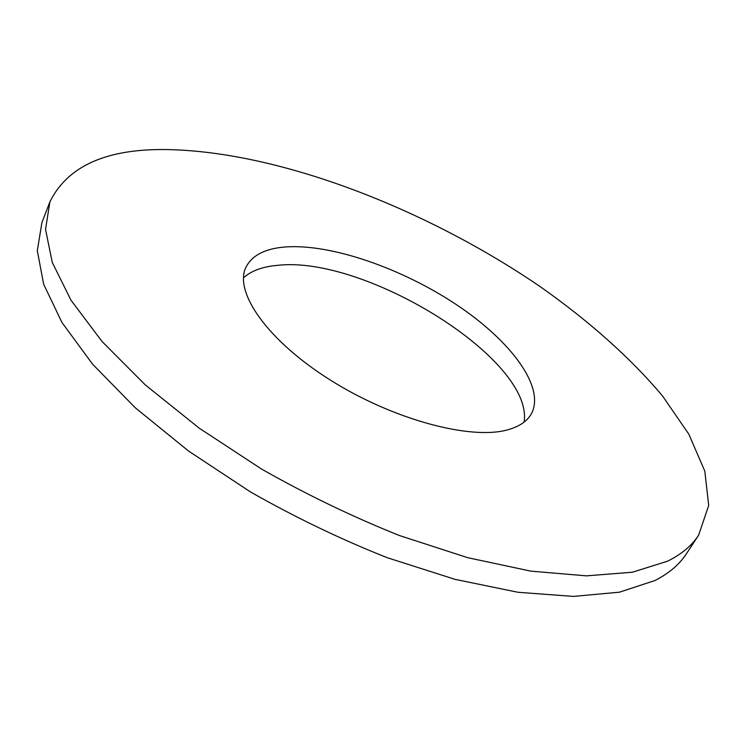<?xml version="1.0" encoding="UTF-8"?>
<svg xmlns="http://www.w3.org/2000/svg" width="746" height="746" viewBox="0 0 746 746"><rect width="100%" height="100%" fill="white"/><g stroke="black" fill="none" stroke-linecap="round" stroke-linejoin="round"><path stroke-width="1.12" d="M508.035 429.724C471.239 440.438 393.31 419.784 330.413 380.106C267.348 340.53 233.759 291.984 245.891 267.357C252.027 255.188 265.464 248.371 286.203 246.898C332.017 243.914 402.43 268.625 456.776 304.9C511.047 341.062 545.802 387.528 531.245 414.002C527.068 421.303 519.328 426.544 508.035 429.724M243.457 277.876C251.215 270.798 262.601 266.62 277.615 265.343C365.064 255.169 534.043 359.525 524.102 422.115M698.582 535.264L686.376 553.812C679.419 564.489 668.929 573.394 654.895 580.537L619.469 592.184L573.497 596.408L518.05 592.287L455.051 579.353L387.193 557.691C340.54 539.172 294.94 517.239 250.414 491.894L188.57 451.05L135.25 407.754L92.625 364.225L61.974 322.505L43.669 284.254L37.3 250.693L41.916 222.606L49.879 201.877C67.662 165.799 107.079 148.37 168.139 149.592C280.375 151.979 426.311 208.805 540.244 286.669C588.519 320.677 630.566 357.828 662.597 396.07L688.81 434.144L704.821 471.136L708.7 505.471L698.582 535.264C691.803 545.68 681.462 554.325 667.549 561.188L632.31 572.238L586.403 575.856L530.891 571.147L467.667 557.672L399.446 535.535C352.494 516.745 306.559 494.598 261.641 469.103L199.21 428.157L145.293 384.908L102.118 341.584L70.982 300.2L52.257 262.396L45.543 229.376L49.879 201.877"/></g></svg>
